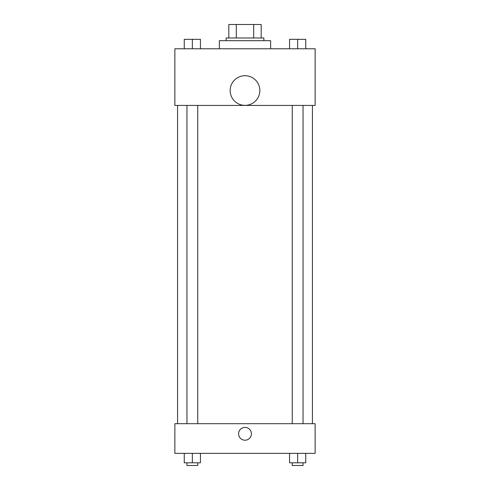 <?xml version="1.0" encoding="UTF-8"?>
<svg xmlns="http://www.w3.org/2000/svg" width="490" height="490" viewBox="0 0 490 490"><rect width="100%" height="100%" fill="white"/><g stroke="black" fill="none" stroke-linecap="round" stroke-linejoin="round"><path stroke-width="0.73" d="M236.303 37.987L236.303 24.5L228.818 24.5L228.818 37.987L228.818 24.5M236.303 24.5L261.182 24.5L261.182 37.987M253.698 37.987L253.698 24.5M226.117 40.682L226.117 37.987L263.883 37.987L263.883 40.682M270.621 48.773L270.621 40.682L219.379 40.682L219.379 48.773M174.869 48.773L315.131 48.773L315.131 105.417L174.869 105.417L174.869 48.773M245 105.374A14.835 14.835 0 0 1 232.15 83.122A14.835 14.835 0 0 1 257.85 83.122A14.835 14.835 0 0 1 245 105.374M174.869 423.691L315.131 423.691L315.131 453.36L174.869 453.36L174.869 423.691M245 440.21A6.407 6.407 0 0 1 239.451 430.606A6.407 6.407 0 0 1 250.549 430.606A6.407 6.407 0 0 1 245 440.21M289.559 453.36L289.559 462.805L305.742 462.805L305.742 453.36L305.742 462.805M297.651 462.805L297.651 453.36M303.047 462.805L303.047 465.5L292.254 465.5L292.254 462.805M184.258 453.36L184.258 462.805L200.441 462.805L200.441 453.36L200.441 462.805M192.35 462.805L192.35 453.36M197.746 462.805L197.746 465.5L186.953 465.5L186.953 462.805M289.559 48.773L289.559 39.335L305.742 39.335L305.742 48.773L305.742 39.335M297.651 48.773L297.651 39.335L292.254 39.31M303.047 39.335L297.651 39.31M184.258 48.773L184.258 39.335L200.441 39.335L200.441 48.773L200.441 39.335M192.35 48.773L192.35 39.335L186.953 39.31M197.746 39.335L192.35 39.31M312.43 423.691L312.43 105.417M177.57 423.691L177.57 105.417M292.254 105.417L292.254 423.691M303.047 105.417L303.047 423.691M197.746 423.691L197.746 105.417M186.953 423.691L186.953 105.417"/></g></svg>
